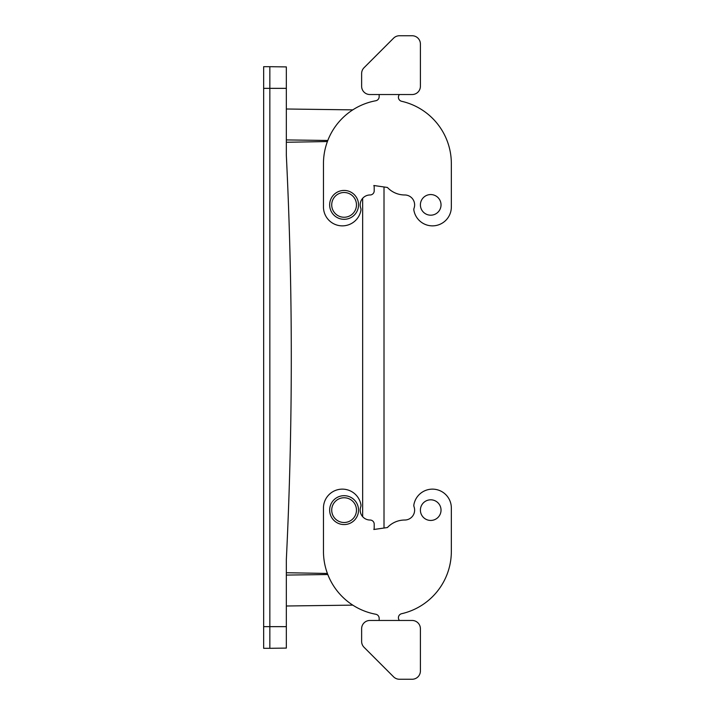 <?xml version="1.0" encoding="UTF-8"?>
<svg xmlns="http://www.w3.org/2000/svg" width="715" height="715" viewBox="0 0 715 715"><rect width="100%" height="100%" fill="white"/><g stroke="black" fill="none" stroke-linecap="round" stroke-linejoin="round"><path stroke-width="1.07" d="M375.777 614.248A4.129 4.129 0 0 1 379.156 618.305A4.129 4.129 0 0 0 375.777 614.248A63.939 63.939 0 0 1 323.466 551.372L323.466 508.061A18.876 18.876 0 0 1 360.923 504.692A4.129 4.129 0 0 1 360.753 506.81A9.903 9.903 0 0 0 370.084 520.028A4.129 4.129 0 0 1 374.204 524.149L374.204 527.768A4.129 4.129 0 0 1 373.829 529.493L387.405 527.545L384.009 528.028L384.009 186.972L387.405 187.455A23.72 23.72 0 0 0 404.735 194.972A9.903 9.903 0 0 1 414.056 208.19A4.129 4.129 0 0 0 413.887 210.308A18.876 18.876 0 0 0 451.344 206.939L451.344 163.628A63.939 63.939 0 0 0 401.624 101.289A4.129 4.129 0 0 1 399.453 94.532M362.657 516.677L362.657 198.323M286.34 648.094L269.841 648.308L286.34 648.094L286.34 626.653L263.656 626.653L263.656 648.308L269.841 648.308L269.841 66.692L263.656 66.692L263.656 88.347L286.34 88.347L286.34 66.906L269.841 66.692M263.656 626.653L263.656 88.347M327.81 574.529L286.34 575.075L286.34 605.998L352.79 605.131L286.34 605.998L286.34 589.857M286.34 125.143L286.34 109.002L352.79 109.869M327.81 140.471L286.34 139.925L286.34 109.002M327.399 141.552L286.34 142.267M286.34 626.653L286.34 559.523C292.944 424.844 292.944 290.156 286.34 155.477L286.34 88.347M327.399 573.448L286.34 572.733M286.34 155.477C292.944 290.156 292.944 424.844 286.34 559.523M420.402 671.001A8.249 8.249 0 0 1 412.153 679.25L399.426 679.25A8.249 8.249 0 0 1 393.59 676.837L364.042 647.281A8.249 8.249 0 0 1 361.629 641.444L361.629 628.717A8.249 8.249 0 0 1 369.878 620.468L412.153 620.468A8.249 8.249 0 0 1 420.402 628.717L420.402 671.001M451.344 551.372L451.344 508.061L451.344 551.372A63.939 63.939 0 0 1 401.624 613.711A4.129 4.129 0 0 0 399.453 620.468M414.056 506.81A9.903 9.903 0 0 1 404.735 520.028A9.903 9.903 0 0 0 414.056 506.81A4.129 4.129 0 0 1 413.887 504.692A18.876 18.876 0 0 1 451.344 508.061M387.405 527.545A23.72 23.72 0 0 1 404.735 520.028M379.156 618.305L379.156 619.985A3.298 3.298 0 0 1 379.12 620.468M430.716 520.44A10.314 10.314 0 0 1 420.402 510.126A10.314 10.314 0 0 1 430.716 499.812A10.314 10.314 0 0 1 441.03 510.126A10.314 10.314 0 0 1 430.716 520.44M375.777 100.752A4.129 4.129 0 0 0 379.156 96.695A4.129 4.129 0 0 1 375.777 100.752A63.939 63.939 0 0 0 323.466 163.628L323.466 206.939A18.876 18.876 0 0 0 360.923 210.308A4.129 4.129 0 0 0 360.753 208.19A9.903 9.903 0 0 1 370.084 194.972A4.129 4.129 0 0 0 374.204 190.851L374.204 187.232A4.129 4.129 0 0 0 373.829 185.507L387.405 187.455M379.156 96.695L379.156 95.015A3.298 3.298 0 0 0 379.12 94.532M420.402 43.999A8.249 8.249 0 0 0 412.153 35.75L399.426 35.75A8.249 8.249 0 0 0 393.59 38.163L364.042 67.719A8.249 8.249 0 0 0 361.629 73.556L361.629 86.283A8.249 8.249 0 0 0 369.878 94.532L412.153 94.532A8.249 8.249 0 0 0 420.402 86.283L420.402 43.999M413.887 210.308A4.129 4.129 0 0 1 414.056 208.19A9.903 9.903 0 0 0 404.735 194.972M451.344 163.628L451.344 206.939M430.716 215.188A10.314 10.314 0 0 0 441.03 204.874A10.314 10.314 0 0 0 430.716 194.56A10.314 10.314 0 0 0 420.402 204.874A10.314 10.314 0 0 0 430.716 215.188M346.042 524.435A14.434 14.434 0 0 1 329.785 512.074A14.434 14.434 0 0 1 342.145 495.817A14.434 14.434 0 0 1 358.403 508.177A14.434 14.434 0 0 1 346.042 524.435M331.304 198.171A14.434 14.434 0 0 1 350.797 192.085A14.434 14.434 0 0 1 356.883 211.577A14.434 14.434 0 0 1 337.391 217.664A14.434 14.434 0 0 1 331.304 198.171A14.434 14.434 0 0 1 350.797 192.085A14.434 14.434 0 0 1 356.883 211.577A14.434 14.434 0 0 1 337.391 217.664A14.434 14.434 0 0 1 331.304 198.171M345.765 522.388A12.378 12.378 0 0 1 331.832 511.797A12.378 12.378 0 0 1 342.422 497.863A12.378 12.378 0 0 1 356.356 508.454A12.378 12.378 0 0 1 345.765 522.388M333.136 199.128A12.378 12.378 0 0 1 349.841 193.917A12.378 12.378 0 0 1 355.051 210.621A12.378 12.378 0 0 1 338.347 215.841A12.378 12.378 0 0 1 333.136 199.128"/></g></svg>
